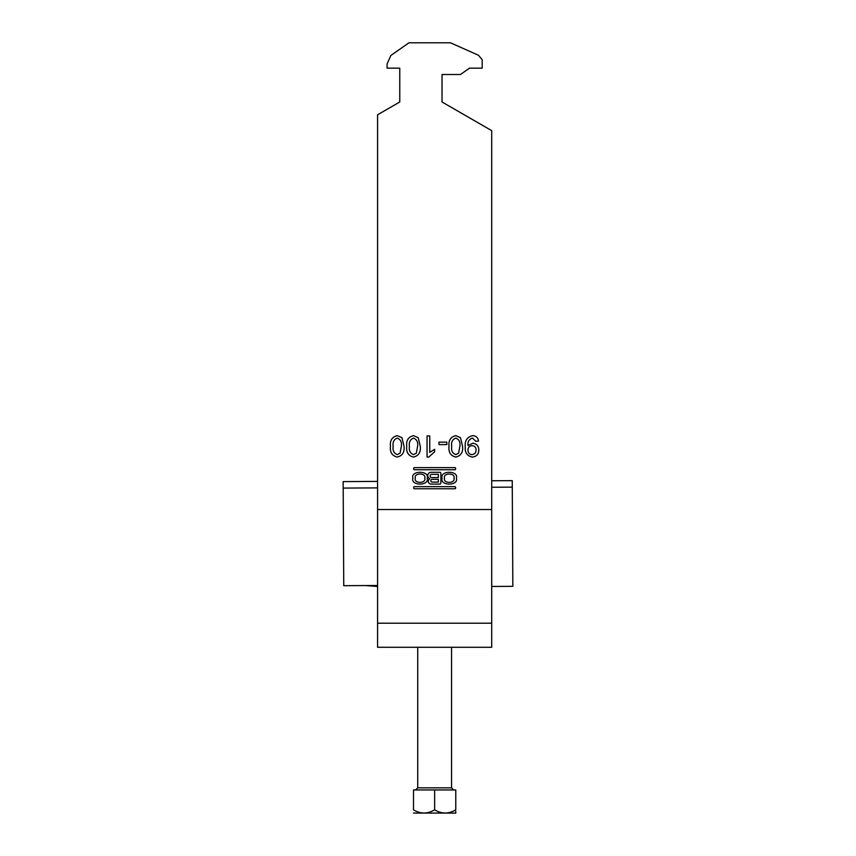 <?xml version="1.0" encoding="UTF-8"?>
<svg xmlns="http://www.w3.org/2000/svg" width="856" height="856" viewBox="0 0 856 856"><rect width="100%" height="100%" fill="white"/><g stroke="black" fill="none" stroke-linecap="round" stroke-linejoin="round"><path stroke-width="1.28" d="M412.913 478.194C410.377 486.048 429.712 486.048 427.176 478.194C429.712 470.34 410.377 470.34 412.913 478.194M424.779 478.194C426.459 472.651 413.619 472.651 415.31 478.194C413.619 483.747 426.459 483.747 424.779 478.194M453.98 478.194C455.66 483.747 442.82 483.747 444.51 478.194C442.82 472.651 455.66 472.651 453.98 478.194M442.103 478.194C439.567 470.34 458.912 470.34 456.376 478.194C458.912 486.048 439.567 486.048 442.103 478.194M491.708 509.545L491.708 647.286L377.571 647.286L377.571 114.79L399.763 101.982L399.763 68.159L387.083 68.159L387.083 63.933L390.85 55.48L408.965 42.8L450.491 42.8L478.45 55.255L482.195 59.706L482.195 68.159L469.516 68.159L460.464 74.504L442.038 74.504L442.038 101.982L491.708 130.658L491.708 509.545L377.571 509.545M414.347 486.647A0.642 0.642 0 0 0 413.705 487.299L413.705 488.123A0.642 0.642 0 0 0 414.347 488.765L454.932 488.765A0.642 0.642 0 0 0 455.585 488.123L455.585 487.299A0.642 0.642 0 0 0 454.932 486.647L414.347 486.647M472.705 435.651C476.118 435.854 478.055 437.651 478.536 441.075L475.829 441.343L472.565 438.09C469.152 439.064 467.622 441.536 467.954 445.484L472.812 443.248C476.706 443.761 478.707 446.019 478.814 450.042C478.654 454.29 476.492 456.623 472.33 457.061C467.119 455.981 464.755 452.599 465.257 446.918C464.648 440.701 467.119 436.945 472.705 435.651M438.978 442.156L446.832 442.156L446.832 444.596L438.978 444.596L438.978 442.156M418.231 437.694L420.275 446.351C420.938 452.225 418.68 455.799 413.502 457.061C408.344 455.799 406.076 452.225 406.728 446.351C406.076 440.476 408.333 436.913 413.502 435.651L418.231 437.694M401.967 437.694L404.021 446.351C404.674 452.225 402.416 455.799 397.248 457.061C392.08 455.799 389.822 452.225 390.475 446.351C389.822 440.476 392.08 436.913 397.248 435.651L401.967 437.694M427.058 457.061L427.058 435.929L429.765 435.929L429.765 452.396L434.645 449.282L434.645 451.775L428.803 457.061L427.058 457.061M460.496 437.694L462.55 446.351C463.203 452.225 460.945 455.799 455.777 457.061C450.609 455.799 448.351 452.225 449.004 446.351C448.351 440.476 450.609 436.913 455.777 435.651L460.496 437.694M454.932 469.741L414.347 469.741A0.642 0.642 0 0 1 413.705 469.099L413.705 468.275A0.642 0.642 0 0 1 414.347 467.633L454.932 467.633A0.642 0.642 0 0 1 455.585 468.275L455.585 469.099A0.642 0.642 0 0 1 454.932 469.741M429.819 478.718A2.846 2.846 0 0 0 431.103 484.089L439.845 484.089A1.027 1.027 0 0 0 440.861 483.073L440.861 473.325A1.027 1.027 0 0 0 439.845 472.298L431.071 472.298A3.328 3.328 0 0 0 429.819 478.718M399.763 68.159L399.763 101.982M442.038 101.982L442.038 74.504M491.708 623.2L377.571 623.2M400.084 453.177L401.314 446.361C401.978 442.21 400.629 439.46 397.248 438.09C393.867 439.46 392.519 442.22 393.182 446.361C392.519 450.524 393.878 453.273 397.28 454.622L400.084 453.177M416.348 453.177L417.568 446.361C418.242 442.21 416.883 439.46 413.502 438.09C410.131 439.46 408.772 442.22 409.446 446.361C408.772 450.524 410.142 453.273 413.534 454.622L416.348 453.177M458.623 453.177L459.843 446.361C460.507 442.21 459.158 439.46 455.777 438.09C452.396 439.46 451.048 442.22 451.711 446.361C451.048 450.524 452.407 453.273 455.809 454.622L458.623 453.177M471.988 445.676C469.356 445.944 468.018 447.421 467.975 450.106C467.986 452.813 469.302 454.322 471.913 454.622C474.641 454.29 476.032 452.706 476.096 449.903C475.968 447.271 474.599 445.858 471.988 445.676M438.358 482.089L432.152 482.089A1.37 1.37 0 0 1 430.771 480.708A1.37 1.37 0 0 1 432.152 479.339L438.358 479.339L438.358 482.089M431.724 474.331A1.616 1.616 0 0 0 430.108 475.947A1.616 1.616 0 0 0 431.724 477.562L438.358 477.562L438.358 474.331L431.724 474.331M455.777 813.093L413.502 813.093M455.777 809.819C455.777 814.077 455.777 814.077 455.777 809.819L455.777 789.949L413.502 789.949L413.502 809.819C420.489 814.077 427.54 814.077 434.645 809.819C441.621 814.077 448.672 814.077 455.777 809.819M455.777 812.644L455.777 811.317M413.502 809.819C413.502 814.077 413.502 814.077 413.502 809.819M434.645 809.819L434.645 789.949M491.708 586.446L512.84 586.328L512.241 480.644L491.708 480.762M377.571 586.467L365.598 585.558L343.748 585.686L343.192 488.081L377.571 487.888M491.708 487.246L512.284 487.128M365.598 585.558L377.571 585.493M377.571 481.414L343.16 481.607L343.192 488.081M417.728 647.286L417.728 787.841L451.551 787.841L453.659 789.949M417.728 787.841L415.62 789.949M451.551 647.286L451.551 787.841"/></g></svg>
